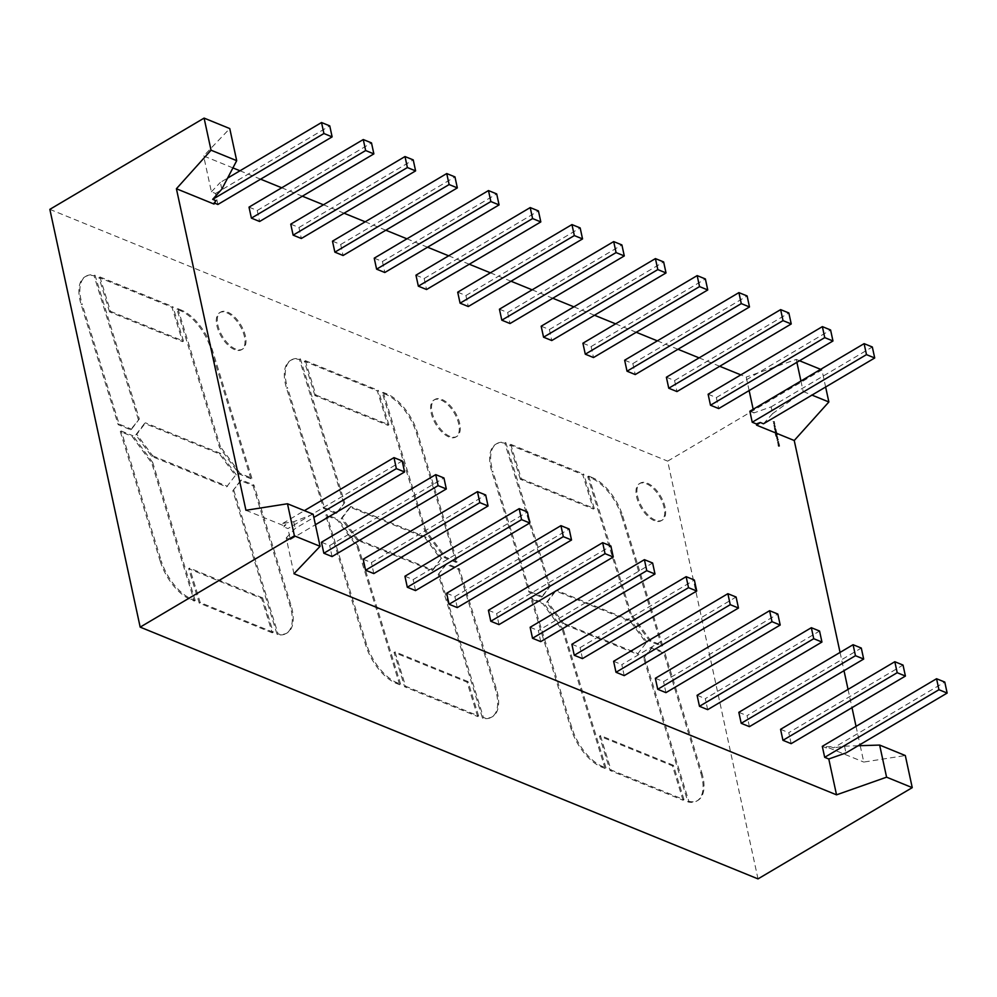 <?xml version="1.0" encoding="UTF-8"?>
<svg xmlns="http://www.w3.org/2000/svg" width="997" height="997" viewBox="0 0 997 997"><rect width="100%" height="100%" fill="white"/><g stroke="black" fill="none" stroke-linecap="round" stroke-linejoin="round"><path stroke-width="0.75" stroke-dasharray="4.99 3.74" d="M654.331 520.658A21.498 10.817 -120.6 0 1 638.279 502.127A21.498 10.817 -120.6 0 1 639.389 483.682A21.498 10.817 -120.6 0 1 646.343 483.719A21.498 10.817 -120.6 0 1 662.407 502.251A21.498 10.817 -120.6 0 1 661.285 520.696A21.498 10.817 -120.6 0 1 654.331 520.658M655.291 520.098A21.498 10.817 -120.6 0 1 639.227 501.566A21.498 10.817 -120.6 0 1 640.348 483.121A21.498 10.817 -120.6 0 1 647.302 483.159A21.498 10.817 -120.6 0 1 663.354 501.69A21.498 10.817 -120.6 0 1 662.245 520.135A21.498 10.817 -120.6 0 1 655.291 520.098M448.937 436.96A21.498 10.817 -120.6 0 1 432.885 418.428A21.498 10.817 -120.6 0 1 433.994 399.984A21.498 10.817 -120.6 0 1 440.948 400.021A21.498 10.817 -120.6 0 1 457.012 418.553A21.498 10.817 -120.6 0 1 455.891 436.998A21.498 10.817 -120.6 0 1 448.937 436.96M449.896 436.399A21.498 10.817 -120.6 0 1 433.832 417.868A21.498 10.817 -120.6 0 1 434.954 399.423A21.498 10.817 -120.6 0 1 441.908 399.461A21.498 10.817 -120.6 0 1 457.959 417.992A21.498 10.817 -120.6 0 1 456.85 436.437A21.498 10.817 -120.6 0 1 449.896 436.399M234.656 349.635A21.498 10.817 -120.6 0 1 218.605 331.104A21.498 10.817 -120.6 0 1 219.714 312.659A21.498 10.817 -120.6 0 1 226.68 312.697A21.498 10.817 -120.6 0 1 242.732 331.228A21.498 10.817 -120.6 0 1 241.623 349.673A21.498 10.817 -120.6 0 1 234.656 349.635M235.616 349.075A21.498 10.817 -120.6 0 1 219.552 330.543A21.498 10.817 -120.6 0 1 220.673 312.098A21.498 10.817 -120.6 0 1 227.628 312.136A21.498 10.817 -120.6 0 1 243.692 330.668A21.498 10.817 -120.6 0 1 242.57 349.112A21.498 10.817 -120.6 0 1 235.616 349.075M778.046 443.254L778.258 444.238L779.118 443.179L778.408 442.855L777.972 443.852M777.797 443.79L779.118 443.179L777.884 443.191M776.937 438.269L777.598 437.621L776.675 438.605L777.747 438.53L777.76 437.683L777.099 438.331M777.336 435.016L775.766 435.726L776.788 436.35L777.211 434.468M777.049 434.405L775.529 435.303L776.788 436.35L777.174 434.954L776.75 436.2L775.878 435.44L777.099 434.717L776.588 436.125L775.716 435.365L776.975 434.854M776.688 432.037L775.168 432.935L776.875 432.872L776.526 431.963L775.168 432.935M775.454 429.333L774.956 429.807L776.04 429.632L775.168 430.804L776.177 429.557L775.454 429.333M775.753 430.081L775.005 430.729L776.015 429.483L774.756 429.582L775.915 430.156M773.46 423.588L774.382 423.663L773.884 425.545L774.856 423.551L773.622 423.65L774.544 423.725L773.834 424.647L774.731 424.585L774.046 425.619L774.856 423.551L773.622 423.65M840.06 652.424L844.01 670.694M848.048 689.388L851.999 707.671M856.037 726.364L859.987 744.634M860.224 745.681L863.763 762.069L905.313 755.539M758.007 878.893L667.678 461.137L821.927 369.875L825.628 387.01M773.024 421.594L774.133 422.541L773.448 423.563L774.432 421.569L773.186 421.669L774.295 422.603L773.61 423.625L774.607 422.404L773.722 422.466L774.42 421.544L773.186 421.669M773.884 425.569L774.806 425.644L774.096 426.566L774.993 426.504L774.308 427.526L775.28 425.545L774.046 425.632L775.155 426.566L774.47 427.601L775.467 426.367L774.569 426.429L775.28 425.507L774.046 425.632M775.392 428.698L774.395 428.423L774.495 429.383L775.454 427.838L775.554 428.76L774.295 429.134L775.591 428.922L775.28 427.763L775.554 428.76M776.351 430.505L775.367 431.813L776.601 431.626L775.492 431.713L776.189 430.43L775.242 431.165M775.08 431.09L776.601 431.626M776.439 431.564L775.616 431.851L775.691 431.103M776.937 433.159L775.404 434.069L775.629 435.053L776.813 433.408L777.149 434.156L776.763 433.097L775.604 434.131M777.012 436.549L776.513 437.022L777.598 436.86L776.725 438.019L777.735 436.773L777.012 436.549M777.311 437.297L776.563 437.945L777.573 436.711L776.314 436.798L777.299 436.586L777.473 437.371M777.261 440.475L778.408 439.976L777.548 438.954L777.286 440.637M777.124 440.562L778.283 439.278L777.386 438.879L777.099 440.412M778.395 442.232L777.909 441.197L777.473 442.269L778.021 442.768L778.084 441.434L778.657 442.394L778.071 441.272L777.635 442.332L777.922 441.359L778.557 442.307M778.782 441.634L777.909 441.197L778.782 441.634M779.318 444.163L778.196 444.824L779.118 446.444L779.504 445.048L778.445 445.335L779.318 444.163L778.196 444.824M778.034 444.762L778.333 446.257L779.729 446.083M779.567 446.02L778.47 446.145L779.542 445.21M779.367 445.136L778.271 445.26L779.342 444.326M283.833 526.902L285.915 524.709L283.559 525.618L283.833 526.902L287.946 528.572L402.202 460.963M313.145 514.215L293.716 521.705L282.762 523.425L285.915 524.709M245.935 510.29L283.559 525.618M488.405 610.264L496.631 613.616L610.887 546.007M498.998 624.608L496.631 613.616M363.207 559.242L371.42 562.582L485.676 494.986M373.8 573.587L371.42 562.582M571.879 644.274L580.104 647.626L694.361 580.03M582.472 658.618L580.104 647.626M540.735 641.619L538.368 630.615L652.624 563.018M530.142 627.275L538.368 630.615M404.932 576.241L413.157 579.593L527.413 511.997M415.525 590.585L413.157 579.593M541.172 326.206L549.384 329.546L551.765 340.538M499.435 309.195L507.647 312.535L510.028 323.539M457.698 292.183L465.911 295.536L468.291 306.528M415.961 275.172L424.174 278.524L426.554 289.516M374.224 258.173L382.437 261.513L384.817 272.505M332.487 241.162L340.7 244.502L343.08 255.506M290.75 224.151L298.963 227.503L301.343 238.495M249.013 207.139L257.238 210.492L259.606 221.484M582.909 343.205L591.121 346.557L593.502 357.549M624.645 360.216L632.858 363.569L635.239 374.56M666.382 377.227L674.595 380.567L676.975 391.572M708.119 394.239L716.332 397.579L718.712 408.571M321.47 542.231L329.683 545.583L443.939 477.974M332.063 556.575L329.683 545.583M446.668 593.252L454.894 596.605L569.15 529.008M457.262 607.597L454.894 596.605M624.209 675.63L621.829 664.638L736.098 597.041M613.616 661.285L621.829 664.638M655.353 678.296L663.566 681.649L777.822 614.04M665.946 692.641L663.566 681.649M707.683 709.652L705.303 698.648L819.559 631.051M697.09 695.308L705.303 698.648M749.42 726.651L747.04 715.659L861.296 648.062M738.827 712.319L747.04 715.659M791.157 743.662L788.777 732.67L903.033 665.074M780.564 729.318L788.777 732.67M293.965 573.724L286.214 537.894L290.326 539.564L287.946 528.572M822.301 746.329L826.413 747.999L826.127 746.728L863.763 762.069M749.856 411.238L753.956 412.92L753.171 409.281M749.133 390.575L746.217 377.078L740.821 374.884M719.709 366.273L699.084 357.873M677.972 349.274L657.347 340.862M636.236 332.263L615.61 323.851M594.511 315.251L573.873 306.852M552.774 298.24L532.149 289.84M511.037 281.241L490.412 272.829M469.3 264.23L448.675 255.818M427.563 247.219L406.938 238.819M385.827 230.207L365.201 221.808M344.09 213.208L323.464 204.796M302.353 196.197L281.727 187.785M260.616 179.186L239.99 170.786M232.924 167.907L203.637 155.968L229.759 128.563M217.869 204.472L215.502 193.48L211.389 191.81L203.637 155.968M214.043 204.073L213.769 202.802L214.542 203.114M826.127 746.728L830.389 746.603L826.413 747.999M830.389 746.603L833.542 747.887L944.77 682.073M858.13 745.744L844.509 746.167L833.542 747.887M800.927 381.016L803.196 391.522L772.613 413.618L771.142 406.851L753.956 412.92M796.89 362.322L796.254 359.418L746.217 377.078M213.769 202.802L215.851 200.621M803.196 391.522L811.969 395.099M796.254 359.418L799.532 360.752M820.643 369.351L821.927 369.875M221.82 189.168L220.362 182.401L227.59 178.114M211.389 191.81L220.362 182.401M286.214 537.894L295.187 528.472L313.843 517.443M293.716 521.705L295.187 528.472M844.509 746.167L845.967 752.934M700.841 773.223A38.397 19.304 -120.6 0 1 696.978 800.915A38.397 19.304 -120.6 0 1 687.918 801.924L643.626 658.145L651.39 647.988L663.815 653.047L700.841 773.223L701.788 772.663L664.775 652.487L663.815 653.047M637.407 654.319L646.168 642.853L630.278 621.33L555.366 590.81L546.605 602.275L562.495 623.786L637.407 654.319L646.168 642.853M549.148 586.984L504.856 443.204A38.397 19.304 59.4 0 0 495.796 444.213A38.397 19.304 59.4 0 0 491.932 471.905L528.958 592.081L541.383 597.141L550.107 586.41L505.815 442.643A38.397 19.304 59.4 0 0 496.755 443.653A38.397 19.304 59.4 0 0 492.892 471.344L491.932 471.905M357.1 540.087L341.211 518.577L349.972 507.112L424.884 537.632L440.774 559.143L432.013 570.62L357.1 540.087L358.06 539.527L342.17 518.016L341.211 518.577M343.753 503.273L299.461 359.493A38.397 19.304 59.4 0 0 290.401 360.515A38.397 19.304 59.4 0 0 286.538 388.194L323.564 508.37L335.989 513.443L344.713 502.712L300.421 358.932A38.397 19.304 59.4 0 0 291.361 359.942A38.397 19.304 59.4 0 0 287.497 387.634L286.538 388.194M314.927 395.585L304.334 361.188L377.352 390.949L387.945 425.333L314.927 395.585L315.887 395.024L305.281 360.627L304.334 361.188M477.65 716.531L467.057 682.135L394.039 652.387L404.632 686.771L477.65 716.531L478.597 715.971L405.58 686.21L394.986 651.814L394.039 652.387M138.359 419.575L94.067 275.795A38.397 19.304 59.4 0 0 85.007 276.805A38.397 19.304 59.4 0 0 81.143 304.496L118.169 424.672L130.595 429.732L139.318 419.014L95.027 275.234A38.397 19.304 59.4 0 0 85.966 276.244A38.397 19.304 59.4 0 0 82.103 303.935L81.143 304.496M109.545 311.887L98.94 277.49L171.958 307.238L182.551 341.635L109.545 311.887L110.493 311.326L99.899 276.929L98.94 277.49M250.908 478.772L239.168 473.986L219.44 447.279L176.93 309.269L180.395 310.678A38.397 19.304 59.4 0 1 210.94 349.025L250.908 478.772L251.867 478.199L240.127 473.425L239.168 473.986M253.026 485.651L290.052 605.815A38.397 19.304 -120.6 0 1 286.189 633.506A38.397 19.304 -120.6 0 1 277.129 634.516L232.837 490.748L240.601 480.579L253.026 485.651L253.986 485.078L290.999 605.254A38.397 19.304 -120.6 0 1 287.136 632.945A38.397 19.304 -120.6 0 1 278.076 633.955L277.129 634.516M49.85 209.358L667.678 461.137M272.256 632.821L199.238 603.073L188.645 568.676L261.663 598.437L272.256 632.821L273.203 632.26L262.61 597.876L261.663 598.437M160.255 561.299L120.288 431.551L132.028 436.337L151.756 463.044L194.265 601.041L190.801 599.633A38.397 19.304 -120.6 0 1 160.255 561.299L161.202 560.738L121.235 430.991L120.288 431.551M226.618 486.91L235.379 475.444L219.49 453.934L144.577 423.401L135.816 434.866L151.706 456.389L226.618 486.91L235.379 475.444M458.421 569.349L495.447 689.525A38.397 19.304 -120.6 0 1 491.583 717.204A38.397 19.304 -120.6 0 1 482.523 718.226L438.231 574.446L445.995 564.277L458.421 569.349L459.38 568.788L496.394 688.964A38.397 19.304 -120.6 0 1 492.53 716.644A38.397 19.304 -120.6 0 1 483.47 717.666L482.523 718.226M456.302 562.47L444.562 557.684L424.834 530.977L382.325 392.968L385.789 394.388A38.397 19.304 59.4 0 1 416.335 432.723L456.302 562.47L457.262 561.909L417.294 432.162A38.397 19.304 59.4 0 0 386.749 393.827L385.789 394.388M399.66 684.752L357.15 546.742L337.422 520.035L325.683 515.25L365.65 644.997A38.397 19.304 -120.6 0 0 396.195 683.331L399.66 684.752L400.607 684.179L397.142 682.771A38.397 19.304 -120.6 0 1 366.597 644.436L326.63 514.689L338.369 519.474L337.422 520.035M520.334 479.283L509.741 444.899L582.747 474.647L593.34 509.043L520.334 479.283L521.281 478.722L510.688 444.326L509.741 444.899M621.729 516.421L661.696 646.168L649.957 641.383L630.229 614.675L587.719 476.678L591.184 478.086A38.397 19.304 59.4 0 1 621.729 516.421L622.689 515.86A38.397 19.304 59.4 0 0 592.143 477.526L591.184 478.086M605.054 768.45L562.545 630.44L542.817 603.733L531.077 598.96L571.044 728.695A38.397 19.304 -120.6 0 0 601.59 767.042L605.054 768.45L606.002 767.889L602.537 766.481A38.397 19.304 -120.6 0 1 571.991 728.134L532.024 598.387L543.764 603.173L542.817 603.733M683.045 800.23L672.452 765.833L599.434 736.085L610.027 770.482L683.045 800.23L683.992 799.669L610.987 769.921L600.393 735.524L599.434 736.085M262.61 597.876L189.604 568.116L188.645 568.676M273.203 632.26L200.198 602.512L189.604 568.116M200.198 602.512L199.238 603.073M232.837 490.748L241.548 480.018L253.986 485.078M241.548 480.018L240.601 480.579M233.784 490.175L278.076 633.955M251.867 478.199L211.9 348.452A38.397 19.304 59.4 0 0 181.354 310.117L180.395 310.678M176.93 309.269L177.89 308.709L181.354 310.117M177.89 308.709L220.399 446.706L219.44 447.279M240.127 473.425L220.399 446.706M110.493 311.326L183.498 341.074L182.551 341.635M183.498 341.074L172.905 306.677L171.958 307.238M99.899 276.929L172.905 306.677M95.027 275.234L94.067 275.795M130.595 429.732L131.554 429.171L119.117 424.111L82.103 303.935M119.117 424.111L118.169 424.672M131.554 429.171L139.318 419.014M194.265 601.041L195.213 600.481L191.748 599.072A38.397 19.304 -120.6 0 1 161.202 560.738M195.213 600.481L152.703 462.483L151.756 463.044M152.703 462.483L132.975 435.776L132.028 436.337M121.235 430.991L132.975 435.776M236.326 474.884L220.437 453.373L219.49 453.934M220.437 453.373L145.525 422.84L144.577 423.401M151.706 456.389L152.666 455.816L136.776 434.306L145.525 422.84M136.776 434.306L135.816 434.866M152.666 455.816L227.565 486.349M478.597 715.971L468.004 681.574L467.057 682.135M468.004 681.574L394.986 651.814M405.58 686.21L404.632 686.771M438.231 574.446L446.943 563.716L459.38 568.788M446.943 563.716L445.995 564.277M439.178 573.886L483.47 717.666M382.325 392.968L383.284 392.407L386.749 393.827M383.284 392.407L425.794 530.416L424.834 530.977M457.262 561.909L445.522 557.124L425.794 530.416M445.522 557.124L444.562 557.684M315.887 395.024L388.892 424.772L387.945 425.333M388.892 424.772L378.299 390.388L377.352 390.949M305.281 360.627L378.299 390.388M300.421 358.932L299.461 359.493M335.989 513.443L336.949 512.882L324.511 507.809L287.497 387.634M324.511 507.809L323.564 508.37M336.949 512.882L344.713 502.712M400.607 684.179L358.097 546.182L357.15 546.742M358.097 546.182L338.369 519.474M326.63 514.689L325.683 515.25M358.06 539.527L432.972 570.047L432.013 570.62M432.972 570.047L440.774 559.143M441.721 558.582L425.831 537.071L424.884 537.632M425.831 537.071L350.919 506.538L349.972 507.112M342.17 518.016L350.919 506.538M505.815 442.643L504.856 443.204M541.383 597.141L542.343 596.58L529.906 591.508L492.892 471.344M529.906 591.508L528.958 592.081M542.343 596.58L550.107 586.41M521.281 478.722L594.287 508.482L593.34 509.043M594.287 508.482L583.694 474.086L582.747 474.647M510.688 444.326L583.694 474.086M587.719 476.678L588.679 476.117L592.143 477.526M588.679 476.117L631.188 614.115L630.229 614.675M622.689 515.86L662.656 645.607L650.916 640.822L631.188 614.115M650.916 640.822L649.957 641.383M662.656 645.607L661.696 646.168M647.115 642.28L631.226 620.77L630.278 621.33M631.226 620.77L556.314 590.249L555.366 590.81M562.495 623.786L563.455 623.225L547.565 601.714L556.314 590.249M547.565 601.714L546.605 602.275M563.455 623.225L638.367 653.758M606.002 767.889L563.492 629.88L562.545 630.44M563.492 629.88L543.764 603.173M532.024 598.387L531.077 598.96M643.626 658.145L652.337 647.414L664.775 652.487M652.337 647.414L651.39 647.988M644.573 657.584L688.865 801.364L687.918 801.924M701.788 772.663A38.397 19.304 -120.6 0 1 697.925 800.354A38.397 19.304 -120.6 0 1 688.865 801.364M683.992 799.669L673.399 765.272L672.452 765.833M673.399 765.272L600.393 735.524M610.987 769.921L610.027 770.482M772.613 413.618L763.478 423.787M257.238 210.492L371.495 142.895M215.502 193.48L329.758 125.884M298.963 227.503L413.232 159.894M340.7 244.502L454.956 176.905M382.437 261.513L496.693 193.917M424.174 278.524L538.43 210.928M465.911 295.536L580.167 227.927M507.647 312.535L621.904 244.938M549.384 329.546L663.641 261.949M591.121 346.557L705.378 278.961M632.858 363.569L747.114 295.959M674.595 380.567L788.851 312.971M716.332 397.579L830.588 329.982M771.142 406.851L872.325 346.993M290.326 539.564L315.413 524.721M282.762 523.425L304.372 510.638M775.205 431.751L775.865 431.9L775.205 431.751M775.529 431.028L776.389 430.654M775.03 433.022L776.563 432.287M776.401 432.224L776.713 432.96M776.7 432.798L776.526 431.963M775.242 433.994L775.629 435.053M775.616 434.891L776.065 433.857M775.903 433.782L776.252 434.692M776.239 434.53L776.227 433.757M776.065 433.695L776.813 433.408M776.651 433.346L776.987 434.243M776.987 434.094L776.763 433.097M775.778 436.188L776.626 436.287L775.778 436.188M776.588 436.125L775.903 436.013L776.588 436.125M778.109 439.216L777.386 438.879L778.109 439.216M777.972 439.303L777.099 439.814L777.423 439.041L777.822 440.138L777.972 439.303M778.956 443.104L778.233 442.78L778.956 443.104M778.819 443.191L777.934 443.715L778.271 442.942L778.657 444.026L778.819 443.191M778.333 446.257L778.956 446.369L778.333 446.257M290.999 605.254L290.052 605.815M211.9 348.452L210.94 349.025M191.748 599.072L190.801 599.633M496.394 688.964L495.447 689.525M417.294 432.162L416.335 432.723M366.597 644.436L365.65 644.997M397.142 682.771L396.195 683.331M571.991 728.134L571.044 728.695M602.537 766.481L601.59 767.042M640.348 483.121L639.389 483.682M434.954 399.423L433.994 399.984M220.673 312.098L219.714 312.659M287.136 632.945L286.189 633.506M85.966 276.244L85.007 276.805M492.53 716.644L491.583 717.204M291.361 359.942L290.401 360.515M496.755 443.653L495.796 444.213M697.925 800.354L696.978 800.915M242.57 349.112L241.623 349.673M456.85 436.437L455.891 436.998M662.245 520.135L661.285 520.696"/><path stroke-width="1.5" d="M811.969 395.099L828.868 401.978L794.235 440.512L840.06 652.424M844.01 670.694L848.048 689.388M851.999 707.671L856.037 726.364M859.987 744.634L860.224 745.681M879.641 745.071L886.582 777.174L912.243 787.642L905.313 755.539L879.641 745.071L858.13 745.744M912.243 787.642L758.007 878.893L140.178 627.125L49.85 209.358L204.098 118.107L229.759 128.563L236.7 160.667L211.04 150.198L204.098 118.107M828.868 401.978L825.628 387.01M211.04 150.198L176.407 188.745L245.935 510.29L287.485 503.759L313.145 514.215L320.087 546.319L294.414 535.863L287.485 503.759M490.786 621.256L498.998 624.608L613.255 556.999L610.887 546.007L602.662 542.667L488.405 610.264L490.786 621.256L605.042 553.659L602.662 542.667M365.575 570.234L373.8 573.587L488.056 505.978L485.676 494.986L477.463 491.633L363.207 559.242L365.575 570.234L479.831 502.625L477.463 491.633M574.26 655.278L582.472 658.618L696.729 591.022L694.361 580.03L686.135 576.677L571.879 644.274L574.26 655.278L688.516 587.669L696.729 591.022M532.523 638.267L540.735 641.619L654.992 574.01L652.624 563.018L644.398 559.666L530.142 627.275L532.523 638.267L646.779 570.67L654.992 574.01M407.312 587.245L415.525 590.585L529.793 522.989L527.413 511.997L519.2 508.644L404.932 576.241L407.312 587.245L521.568 519.636L529.793 522.989M655.428 258.597L541.172 326.206L543.552 337.198L551.765 340.538L666.021 272.941L663.641 261.949L655.428 258.597L657.808 269.589L666.021 272.941M501.815 320.187L510.028 323.539L624.284 255.93L616.071 252.59L501.815 320.187L499.435 309.195L613.691 241.586L616.071 252.59M460.078 303.175L468.291 306.528L582.547 238.919L574.334 235.579L460.078 303.175L457.698 292.183L571.954 224.587L574.334 235.579M418.341 286.164L426.554 289.516L540.81 221.92L532.597 218.567L418.341 286.164L415.961 275.172L530.217 207.575L532.597 218.567M376.604 269.165L384.817 272.505L499.073 204.908L490.86 201.556L376.604 269.165L374.224 258.173L488.48 190.564L490.86 201.556M334.867 252.154L343.08 255.506L457.336 187.897L449.124 184.557L334.867 252.154L332.487 241.162L446.743 173.553L449.124 184.557M293.13 235.142L301.343 238.495L415.599 170.886L407.387 167.546L293.13 235.142L290.75 224.151L405.006 156.554L407.387 167.546M251.394 218.131L259.606 221.484L373.863 153.887L365.65 150.535L251.394 218.131L249.013 207.139L363.269 139.543L365.65 150.535M585.289 354.197L593.502 357.549L707.758 289.953L699.545 286.6L585.289 354.197L582.909 343.205L697.165 275.608L699.545 286.6M627.026 371.208L635.239 374.56L749.495 306.964L741.282 303.611L627.026 371.208L624.645 360.216L738.902 292.62L741.282 303.611M668.75 388.219L676.975 391.572L791.232 323.963L783.019 320.623L668.75 388.219L666.382 377.227L780.639 309.618L783.019 320.623M710.487 405.231L718.712 408.571L832.969 340.974L824.743 337.622L710.487 405.231L708.119 394.239L822.375 326.63L824.743 337.622M323.838 553.223L332.063 556.575L446.32 488.966L443.939 477.974L435.726 474.634L321.47 542.231L323.838 553.223L438.094 485.626L446.32 488.966M449.049 604.244L457.262 607.597L571.518 540L569.15 529.008L560.937 525.656L446.668 593.252L449.049 604.244L563.305 536.648L571.518 540M615.996 672.277L624.209 675.63L738.465 608.033L736.098 597.041L727.872 593.689L613.616 661.285L615.996 672.277L730.253 604.681L738.465 608.033M657.733 689.288L665.946 692.641L780.202 625.032L777.822 614.04L769.609 610.7L655.353 678.296L657.733 689.288L771.99 621.692L769.609 610.7M699.47 706.3L707.683 709.652L821.939 642.043L819.559 631.051L811.346 627.699L697.09 695.308L699.47 706.3L813.726 638.703L821.939 642.043M741.207 723.311L749.42 726.651L863.676 659.054L861.296 648.062L853.083 644.71L738.827 712.319L741.207 723.311L855.463 655.702L863.676 659.054M782.944 740.31L791.157 743.662L905.413 676.066L903.033 665.074L894.82 661.721L780.564 729.318L782.944 740.31L897.2 672.713L905.413 676.066M886.582 777.174L836.533 794.833L293.965 573.724L320.087 546.319M836.533 794.833L828.781 758.991L824.681 757.321L822.301 746.329L936.557 678.733L944.77 682.073L947.15 693.065L845.967 752.934L828.781 758.991M756.611 425.183L756.337 423.912L760.325 422.504L756.611 425.183L794.235 440.512M760.325 422.504L763.478 423.787L874.705 357.985L872.325 346.993L864.112 343.641L749.856 411.238L752.224 422.23L756.337 423.912M753.171 409.281L749.133 390.575M740.821 374.884L719.709 366.273M699.084 357.873L677.972 349.274M657.347 340.862L636.236 332.263M615.61 323.851L594.511 315.251M573.873 306.852L552.774 298.24M532.149 289.84L511.037 281.241M490.412 272.829L469.3 264.23M448.675 255.818L427.563 247.219M406.938 238.819L385.827 230.207M365.201 221.808L344.09 213.208M323.464 204.796L302.353 196.197M281.727 187.785L260.616 179.186M239.99 170.786L232.924 167.907M214.542 203.114L217.869 204.472L332.126 136.876L323.913 133.523L212.685 199.338L215.851 200.621L214.043 204.073L176.407 188.745M800.927 381.016L796.89 362.322M294.414 535.863L140.178 627.125M799.532 360.752L820.643 369.351M212.685 199.338L221.82 189.168L236.7 160.667M363.269 139.543L371.495 142.895L373.863 153.887M227.59 178.114L321.533 122.531L329.758 125.884L332.126 136.876M321.533 122.531L323.913 133.523M405.006 156.554L413.232 159.894L415.599 170.886M446.743 173.553L454.956 176.905L457.336 187.897M488.48 190.564L496.693 193.917L499.073 204.908M530.217 207.575L538.43 210.928L540.81 221.92M571.954 224.587L580.167 227.927L582.547 238.919M613.691 241.586L621.904 244.938L624.284 255.93M543.552 337.198L657.808 269.589M697.165 275.608L705.378 278.961L707.758 289.953M738.902 292.62L747.114 295.959L749.495 306.964M780.639 309.618L788.851 312.971L791.232 323.963M822.375 326.63L830.588 329.982L832.969 340.974M752.224 422.23L866.48 354.633L874.705 357.985M864.112 343.641L866.48 354.633M438.094 485.626L435.726 474.634M521.568 519.636L519.2 508.644M563.305 536.648L560.937 525.656M646.779 570.67L644.398 559.666M688.516 587.669L686.135 576.677M730.253 604.681L727.872 593.689M771.99 621.692L780.202 625.032M813.726 638.703L811.346 627.699M855.463 655.702L853.083 644.71M897.2 672.713L894.82 661.721M824.681 757.321L938.937 689.725L947.15 693.065M938.937 689.725L936.557 678.733M315.413 524.721L404.583 471.967L402.202 460.963L393.989 457.623L304.372 510.638M313.843 517.443L396.357 468.615L404.583 471.967M396.357 468.615L393.989 457.623M479.831 502.625L488.056 505.978M605.042 553.659L613.255 556.999"/></g></svg>

